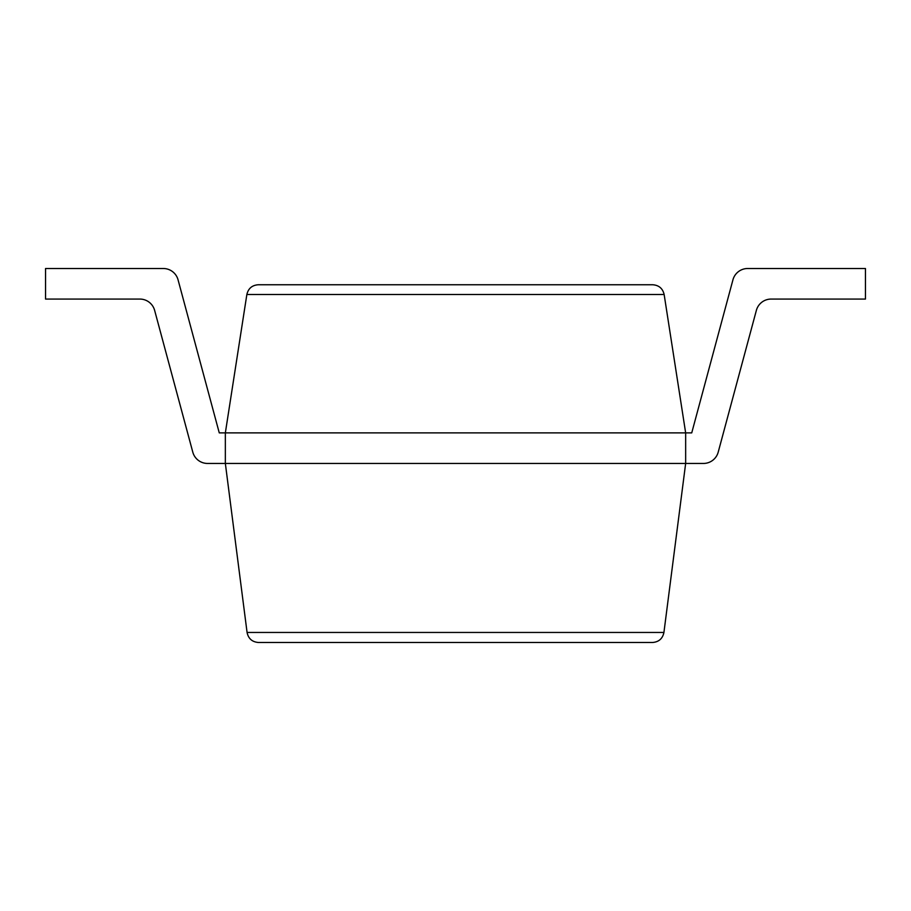 <?xml version="1.0" encoding="UTF-8"?>
<svg xmlns="http://www.w3.org/2000/svg" width="911" height="911" viewBox="0 0 911 911"><rect width="100%" height="100%" fill="white"/><g stroke="black" fill="none" stroke-linecap="round" stroke-linejoin="round"><path stroke-width="1.37" d="M247.075 632.45L225.347 463.448L703.451 463.448A15.282 15.282 0 0 0 718.21 452.141L756.369 310.378A15.282 15.282 0 0 1 771.127 299.07A15.282 15.282 0 0 0 756.369 310.378A15.282 15.282 0 0 1 771.127 299.07L865.45 299.07L865.45 268.506L747.703 268.506A15.282 15.282 0 0 0 732.945 279.814L691.734 432.884L225.347 432.884L225.347 463.448L207.549 463.448A15.282 15.282 0 0 1 192.79 452.141L154.631 310.378A15.282 15.282 0 0 0 139.873 299.07A15.282 15.282 0 0 1 154.631 310.378A15.282 15.282 0 0 0 139.873 299.07L45.55 299.07L45.55 268.506L163.297 268.506A15.282 15.282 0 0 1 178.055 279.814L219.266 432.884L225.347 432.884L246.858 294.504C248.27 288.48 252.062 285.234 258.223 284.756L652.777 284.756C658.938 285.234 662.73 288.48 664.142 294.504L685.653 432.884L685.653 463.448L663.925 632.45C662.616 638.645 658.812 641.993 652.515 642.494L258.485 642.494C252.188 641.993 248.384 638.645 247.075 632.45L663.925 632.45M45.55 268.506L163.297 268.506L45.55 268.506M178.055 279.814L219.266 432.884L178.055 279.814M732.945 279.814L691.734 432.884L732.945 279.814M685.653 463.448L703.451 463.448L685.653 463.448M246.858 294.504L664.142 294.504"/></g></svg>
